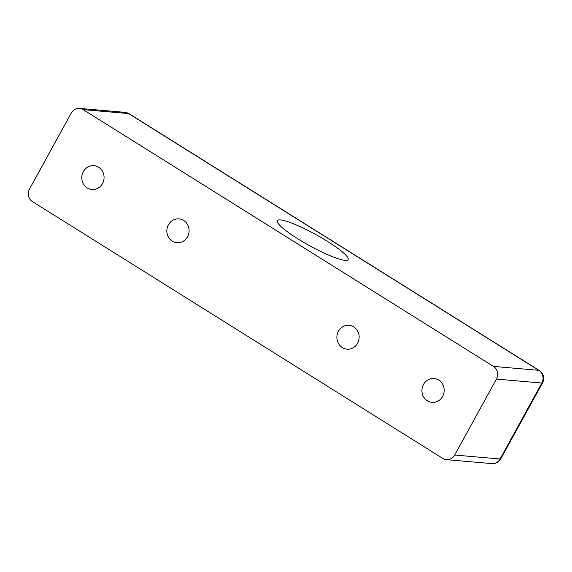 <?xml version="1.0" encoding="UTF-8"?>
<svg xmlns="http://www.w3.org/2000/svg" width="572" height="572" viewBox="0 0 572 572"><rect width="100%" height="100%" fill="white"/><g stroke="black" fill="none" stroke-linecap="round" stroke-linejoin="round"><path stroke-width="0.86" d="M493.421 366.387A9.309 8.651 95 0 1 496.432 379.1L454.69 455.033A9.309 8.651 95 0 1 446.439 459.652A9.309 8.651 95 0 1 442.821 458.429L32.561 201.666A9.309 8.651 95 0 1 29.551 188.953L71.3 113.02A9.309 8.651 95 0 1 79.544 108.401A9.309 8.651 95 0 1 83.162 109.624L128.564 113.571A9.309 3.096 -58 0 1 129.072 113.735A9.309 9.309 0 0 0 124.939 112.348A9.309 8.651 95 0 1 128.564 113.571L538.817 370.334A9.309 8.651 95 0 1 541.834 383.047A9.309 1.473 28.8 0 0 542.549 382.875A9.309 9.309 0 0 0 539.332 370.499A9.309 3.096 122 0 0 538.817 370.334L493.421 366.387L83.162 109.624M327.527 241.42A40.39 6.385 -151.2 0 1 348.098 259.588A40.39 6.385 -151.2 0 1 309.624 245.724A40.39 6.385 -151.2 0 1 277.306 220.67A40.39 6.385 -151.2 0 1 327.527 241.42M183.655 220.456A11.969 11.125 95 0 1 188.545 234.37A11.969 11.125 95 0 1 176.927 242.735A11.969 11.125 95 0 1 166.881 229.851A11.969 11.125 95 0 1 179 218.89A11.969 11.125 95 0 1 183.655 220.456M438.738 380.101A11.969 11.125 95 0 1 443.629 394.022A11.969 11.125 95 0 1 432.01 402.381A11.969 11.125 95 0 1 421.964 389.496A11.969 11.125 95 0 1 434.084 378.535A11.969 11.125 95 0 1 438.738 380.101M353.71 326.891A11.969 11.125 95 0 1 358.601 340.805A11.969 11.125 95 0 1 346.982 349.163A11.969 11.125 95 0 1 336.937 336.279A11.969 11.125 95 0 1 349.056 325.318A11.969 11.125 95 0 1 353.71 326.891M98.627 167.238A11.969 11.125 95 0 1 103.525 181.16A11.969 11.125 95 0 1 91.899 189.518A11.969 11.125 95 0 1 81.853 176.634A11.969 11.125 95 0 1 93.972 165.673A11.969 11.125 95 0 1 98.627 167.238M500.8 458.808A9.309 1.473 -151.2 0 1 500.085 458.98A9.309 8.651 95 0 1 491.841 463.599A9.309 9.309 0 0 0 500.8 458.808L542.549 382.875M496.432 379.1L541.834 383.047L500.085 458.98L454.69 455.033M129.072 113.735L539.332 370.499M446.439 459.652L491.841 463.599M79.544 108.401L124.939 112.348"/></g></svg>
